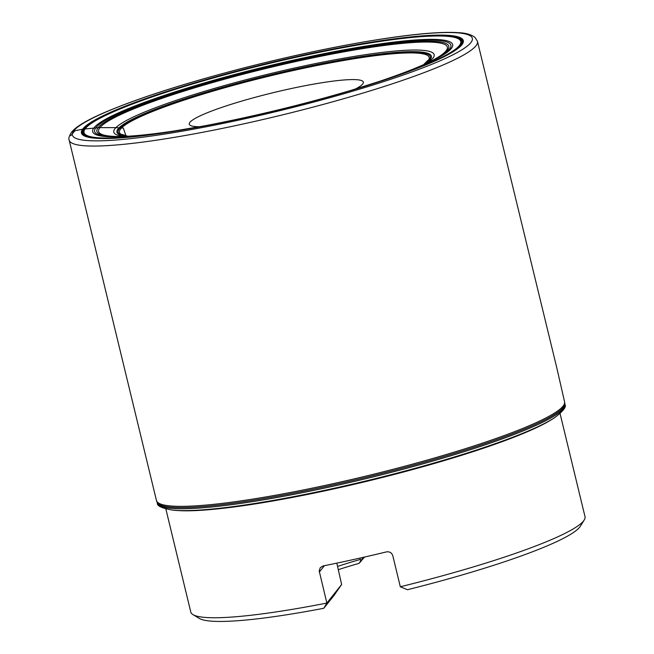 <?xml version="1.0" encoding="UTF-8"?>
<svg xmlns="http://www.w3.org/2000/svg" width="654" height="654" viewBox="0 0 654 654"><rect width="100%" height="100%" fill="white"/><g stroke="black" fill="none" stroke-linecap="round" stroke-linejoin="round"><path stroke-width="0.98" d="M69.16 140.079A210.04 25.596 -13.6 0 0 69.177 140.152A210.04 25.596 -13.6 0 0 279.34 115.644A210.04 25.596 -13.6 0 0 477.469 41.374A210.04 25.596 -13.6 0 0 477.453 41.308L475 37.425C471.256 34.572 465.869 32.994 458.838 32.7C444.434 31.67 422.729 33.182 393.724 37.237C349.203 43.614 299.557 53.759 244.784 67.681C183.529 83.516 135.868 98.86 101.803 113.706C88.666 119.51 79.428 124.775 74.098 129.492L71.531 132.173C69.169 135.958 68.376 138.591 69.16 140.079M165.854 508.959L190.788 612.046A202.797 24.713 -13.6 0 0 192.995 614.637A202.797 24.713 -13.6 0 0 326.861 603.062L319.201 570.958L320.272 567.647L323.084 565.947A202.797 24.713 -13.6 0 0 386.375 551.911C389.588 551.436 391.73 552.704 392.801 555.72L400.313 586.769A202.797 24.713 -13.6 0 0 583.531 520.968A202.797 24.713 -13.6 0 0 584.226 519.987A202.797 24.713 -13.6 0 0 585.011 516.676L560.069 413.581M584.226 519.987L580.36 526.217A197.524 24.075 166.4 0 1 407.417 589.728L400.313 586.769M364.556 557.053L358.989 563.372L363.232 557.355M360.714 560.519L359.896 558.115M323.795 608.277L326.861 603.062L341.633 584.496L333.859 595.639L323.795 608.277A197.524 24.075 166.4 0 1 199.29 618.414L192.995 614.637M360.092 561.982A118.513 14.445 166.4 0 1 360.787 561.794M355.326 89.067A89.549 10.914 -13.6 0 0 363.354 82.102A89.549 10.914 -13.6 0 0 280.517 90.947A89.549 10.914 -13.6 0 0 189.938 122.323A89.549 10.914 -13.6 0 0 189.292 124.211A89.549 10.914 -13.6 0 0 199.617 126.737M336.818 563.135L341.633 584.496M337.595 566.438A85.641 10.439 166.4 0 1 360.24 559.489M358.989 563.372A89.565 10.914 -13.6 0 0 338.355 569.667M70.706 135.705L74.973 130.702L82.788 129.181L99.073 127.62L115.194 127.62L123.353 128.086L126.001 135.918M173.694 510.218A206.402 25.154 -13.6 0 0 367.695 480.854A206.402 25.154 -13.6 0 0 553.676 418.29L547.57 421.994A205.307 25.024 -13.6 0 1 367.752 481.082A205.307 25.024 -13.6 0 1 180.806 510.717L172.443 510.079C161.963 508.223 156.935 505.934 157.369 503.204L156.461 500.523A209.934 25.588 -13.6 0 0 366.51 475.957A209.934 25.588 -13.6 0 0 564.566 401.793L556.554 366.812L477.469 41.374M156.927 502.01A209.852 25.571 -13.6 0 0 366.812 477.175A209.852 25.571 -13.6 0 0 564.827 403.33L564.566 401.793M157.369 503.204A209.713 25.555 -13.6 0 0 367.098 478.385A209.713 25.555 -13.6 0 0 564.982 404.589L564.827 403.33M172.443 510.079A207.67 25.31 -13.6 0 0 367.622 480.535A207.67 25.31 -13.6 0 0 554.723 417.604C563.192 411.162 566.617 406.821 564.982 404.589M423.669 64.607A159.331 19.416 -13.6 0 0 304.707 68.049A159.331 19.416 -13.6 0 0 120.614 128.961A159.331 19.416 -13.6 0 0 127.644 136.228M424.421 64.272A160.622 19.571 -13.6 0 0 305.557 67.329A160.622 19.571 -13.6 0 0 119.281 128.879A160.622 19.571 -13.6 0 0 126.827 136.269M425.157 63.937A161.734 19.71 -13.6 0 0 306.121 66.765A161.734 19.71 -13.6 0 0 118.137 128.838A161.734 19.71 -13.6 0 0 126.026 136.31M427.087 63.046A164.8 20.086 -13.6 0 0 307.789 65.171A164.8 20.086 -13.6 0 0 114.981 128.683A164.8 20.086 -13.6 0 0 123.892 136.392M99.874 127.677A179.425 21.868 -13.6 0 0 117.082 136.498L117.843 136.506A181.052 22.064 -13.6 0 1 98.198 127.579A181.052 22.064 -13.6 0 1 321.58 55.435A181.052 22.064 -13.6 0 1 432.523 60.381L433.201 60.021A179.425 21.868 -13.6 0 0 318.882 56.653A179.425 21.868 -13.6 0 0 99.874 127.677M418.961 66.831A179.425 21.868 -13.6 0 0 427.209 63.062M175.207 130.833L205.25 125.699A185.188 22.571 -13.6 0 1 94.037 127.751A185.188 22.571 -13.6 0 1 378.323 44.17A185.188 22.571 -13.6 0 1 349.849 90.718L378.911 81.554A183.275 22.334 -13.6 0 0 362.733 47.129A183.275 22.334 -13.6 0 0 95.942 127.604A183.275 22.334 -13.6 0 0 175.207 130.833C150.085 134.642 130.963 136.531 117.843 136.506M215.902 123.688A183.275 22.334 -13.6 0 0 266.693 112.782M224.167 122.028A185.188 22.571 -13.6 0 0 331.341 96.097M85.429 128.486A193.829 23.626 -13.6 0 0 203.688 125.993L203.688 125.993A193.829 23.626 -13.6 0 0 351.37 90.268L351.37 90.268A193.829 23.626 -13.6 0 0 383.792 40.891A193.829 23.626 -13.6 0 0 85.429 128.486M84.562 128.568A194.704 23.732 -13.6 0 0 345.729 91.936A194.704 23.732 -13.6 0 0 386.89 40.205A194.704 23.732 -13.6 0 0 84.562 128.568M83.753 128.683A195.53 23.83 -13.6 0 0 346.023 91.903A195.53 23.83 -13.6 0 0 387.356 39.943A195.53 23.83 -13.6 0 0 83.753 128.683M82.878 128.854A196.429 23.936 -13.6 0 0 346.35 91.903A196.429 23.936 -13.6 0 0 387.879 39.714A196.429 23.936 -13.6 0 0 82.878 128.854M73.861 130.726A205.748 25.073 -13.6 0 0 349.833 92.018A205.748 25.073 -13.6 0 0 393.332 37.352A205.748 25.073 -13.6 0 0 73.861 130.726M324.384 565.694L319.348 572.013M156.461 500.523L69.177 140.152M553.676 418.29L554.723 417.604M127.743 136.22L122.061 134.413M423.588 64.648L427.814 60.446M378.911 81.554C402.995 73.461 420.865 66.397 432.523 60.381M351.296 90.293L351.37 90.268C302.728 104.615 253.499 116.526 203.688 125.993L203.754 125.985"/></g></svg>
